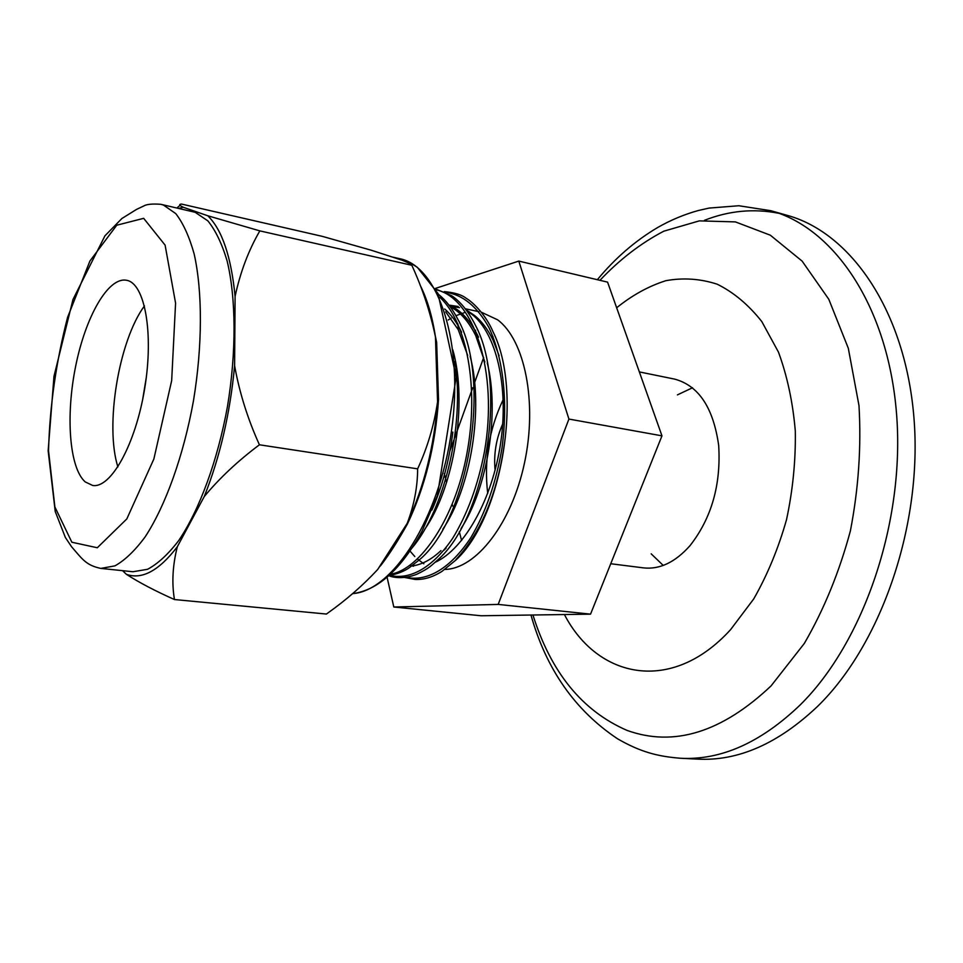 <?xml version="1.0" encoding="UTF-8"?>
<svg xmlns="http://www.w3.org/2000/svg" width="963" height="963" viewBox="0 0 963 963"><rect width="100%" height="100%" fill="white"/><g stroke="black" fill="none" stroke-linecap="round" stroke-linejoin="round"><path stroke-width="1.44" d="M495.09 470.233C493.598 454.127 496.138 438.695 502.734 423.925M487.723 493.453C483.859 460.675 489.023 429.378 503.204 399.573M387.102 577.319L393.807 607.003L481.091 615.766L590.548 614.153L661.966 435.842L607.581 282.135L518.804 261.093L435.228 288.479M444.28 473.591L445.412 477.973M445.725 479.189L446.555 482.391M452.237 504.335L452.682 506.057M453.212 508.115L453.597 509.596M459.303 531.636L461.602 540.508M483.703 357.429L473.784 384.887M472.761 387.716L454.56 438.105M453.802 440.175L449.974 450.768M661.966 435.842L568.916 419.061L518.804 261.093M393.807 607.003L498.184 604.415L568.916 419.061M590.548 614.153L498.184 604.415M466.297 310.206L474.338 315.37C481.548 321.004 487.772 329.19 492.972 339.939L499.087 355.66M505.394 436.624C498.738 490.071 482.258 531.058 455.968 559.599M444.292 291.62C454.668 292.583 461.987 294.834 466.248 298.349C473.555 302.478 486.399 315.96 492.887 331.477C523.415 391.664 502.156 517.925 455.776 560.141L442.149 571.252C432.977 577.09 424.009 579.822 415.246 579.461L404.677 577.487L415.246 579.461M466.983 310.989L471.894 314.323C496.101 332.813 509.042 386.344 500.664 442.896C492.406 499.448 464.202 549.139 435.192 562.296M413.488 566.22L409.588 565.534M449.589 306.041L459.495 307.666M481.307 312.193L497.594 319.8C524.763 339.879 537.595 402.341 524.474 463.047C511.57 523.836 475.975 568.977 444.846 569.434M423.864 563.776L417.473 559.046M414.8 556.53L410.069 551.137M448.204 319.993L451.129 318.187M455.896 315.695L464.262 312.71M467.621 312L468.439 311.88M174.459 599.54C171.667 583.048 172.618 565.462 177.312 546.767C158.979 570.722 141.994 579.907 126.37 574.309C139.226 582.579 155.26 590.981 174.459 599.54L326.421 614.045L327.685 613.13C346.439 599.805 363.099 585.263 377.689 569.494L407.241 523.282C424.069 486.845 434.181 446.375 437.575 401.86L435.445 336.894C432.327 316.418 427.235 299.192 420.145 285.204M178.649 208.369L183.271 207.274C179.226 205.324 178.649 204.252 181.538 204.072L322.4 236.38L371.164 250.199L401.992 260.179C407.951 262.49 411.225 264.187 411.827 265.27C422.48 288.455 430.353 312.325 435.445 336.894M180.009 205.348L176.891 207.972M259.42 444.786C247.756 419.049 239.486 392.699 234.611 365.735C230.109 413.488 219.985 457.1 204.24 496.571C219.444 478.226 237.837 460.976 259.42 444.786L417.641 468.849C417.557 487.085 414.09 505.226 407.241 523.282M117.883 466.947C104.762 425.574 118.726 340.854 144.45 305.897M85.225 481.921L92.665 485.46C110.817 488.65 135.554 444.545 144.667 388.643C153.996 332.789 144.727 283.062 126.514 280.269C108.157 276.718 85.587 316.707 75.668 366.169C65.58 415.547 69.264 467.91 85.225 481.921M160.857 204.312L195.116 212.281L207.852 220.852C215.568 230.374 221.996 243.759 227.136 260.997C236.128 298.313 236.477 352.025 227.473 406.494C217.602 460.771 199.365 510.113 178.673 540.616C168.2 554.279 157.824 563.837 147.556 569.289L132.966 571.745L100.802 568.411L114.922 565.871C124.901 560.31 135.013 550.607 145.232 536.752C165.492 505.828 183.5 455.848 193.443 400.933C202.555 345.825 202.591 291.56 194.153 253.955C189.29 236.597 183.163 223.151 175.76 213.605L163.493 205.083L160.857 204.312C152.335 203.662 146.593 204.228 143.643 206.034L136.59 209.38L121.88 218.517L104.943 235.815L72.983 299.481L53.976 376.352L48.15 450.768L55.228 511.497L65.376 537.474L71.491 546.647C82.481 559.347 86.08 565.257 100.802 568.411M122.578 570.662L126.37 574.309M177.312 546.767L204.24 496.571M234.611 365.735L235.092 296.46C240.256 272.252 248.514 250.392 259.841 230.879L207.767 215.76C222.068 229.676 231.18 256.567 235.092 296.46M207.767 215.76L183.271 207.274M411.827 265.27L259.841 230.879M437.575 401.86C434.06 425.333 427.416 447.663 417.641 468.849M435.613 341.985L436.648 342.371L438.526 399.44C435.445 445.339 425.056 486.881 407.385 524.053C398.381 540.171 389.726 553.713 381.396 564.691L379.121 567.243M437.479 399.176L438.526 399.44M406.759 524.028L407.385 524.053M380.758 564.691L381.396 564.691M142.632 399.681L146.28 377.544M564.402 614.538C597.698 678.614 671.741 694.467 730.616 629.609L753.728 598.926C767.391 574.971 778.321 548.549 786.518 519.695C792.85 490.083 795.775 460.519 795.306 430.979C792.838 402.233 787.228 375.955 778.465 352.121L761.781 321.534C748.456 304.729 733.601 292.283 717.218 284.205C700.366 278.716 683.249 277.549 665.866 280.69C648.677 286.131 632.282 295.172 616.645 307.787M530.974 615.032C546.19 669.177 575.043 710.429 617.548 738.79C640.287 751.922 657.476 756.424 680.468 758.254L697.465 759.121C738.103 761.312 778.164 743.713 817.635 706.324C881.506 644.115 922.891 524.004 913.887 417.051C905.027 309.917 850.257 232.48 787.168 215.339L770.785 210.692L738.838 205.745L709.081 208.08L698.247 210.536C683.983 214.508 670.417 220.19 657.548 227.581C635.123 240.882 615.056 258.253 597.349 279.715M778.874 213.292C753.716 208.357 728.919 210.692 704.471 220.31M692.529 387.764L677.422 394.878M651.193 553.845L663.218 565.425M610.735 563.74L643.537 567.881C659.739 569.663 675.232 562.26 690.002 545.672C711.561 518.13 721.118 484.69 718.675 445.339C713.318 407.686 698.657 385.609 674.666 379.121L639.336 371.911M457.943 323.941L458.232 329.647L467.681 355.431M449.42 305.837C459.616 310.929 468.379 320.835 475.698 335.545L484.858 362.028M440.958 550.619C431.255 559.756 421.505 564.872 411.707 565.979M448.818 305.066L458.207 306.499M465.791 309.544L474.338 315.37M454.885 361.45C465.514 426.549 442.932 516.577 407.806 552.654M438.394 294.269C445.773 300.131 452.213 308.377 457.69 319.018C492.31 379.253 468.487 520.008 418.893 560.201L409.54 567.532C404.472 571.179 397.647 573.876 389.052 575.621M435.469 288.888L451.731 295.761C460.555 301.672 468.439 311.482 475.385 325.193C507.97 385.513 485.448 518.949 437.407 560.249C430.918 565.726 430.22 567.713 416.859 574.237C403.762 579.533 392.82 577.463 388.932 575.73M452.863 432.074C449.131 461.072 442.149 487.085 431.893 510.101M439.91 297.362C467.019 322.509 479.249 387.8 466.886 453.657C455.042 517.901 420.687 569.061 390.533 574.261M435.986 289.779C473.603 297.338 498.629 371.682 484.425 451.876C477.925 485.424 467.356 514.194 452.73 538.197C432.7 567.689 410.238 580.123 389.955 575.489M445.713 292.271C462.721 294.666 477.13 306.439 488.963 327.601C503.36 358.236 508.187 401.619 501.976 448.204C496.017 482.8 485.629 512.629 470.823 537.679C450.383 568.664 427.054 581.941 406.013 577.319M452.803 349.858C467.91 402.233 454.404 487.242 424.442 529.746M444.689 308.991C451.081 314.504 456.727 322.256 461.602 332.247M470.161 356.37C483.895 407.409 471.196 487.386 442.824 529.229M448.758 304.982C460.495 309.701 470.426 320.438 478.563 337.182M487.302 362.991C499.665 412.525 487.76 487.531 461.06 528.543M446.098 548.103L444.148 550.078M71.852 542.229L97.299 547.754L126.803 518.949L153.863 459.014L171.667 380.65L175.579 303.116L165.106 245.132L143.68 218.336L116.764 225.21L89.908 261.045L67.603 317.309C56.095 361.775 49.739 406.254 48.535 450.744L54.879 506.935L71.852 542.229M430.076 311.314L436.648 342.371M399.705 258.698L408.769 261.936L417.28 267.281L437.984 293.462L456.185 377.123L437.358 495.813L422.011 531.251C400.813 569.602 377.689 590.403 352.627 593.629C392.735 591.053 439.61 518.407 451.623 430.064C464.022 341.757 438.021 265.993 399.705 258.698L392.675 257.097M532.948 614.996C550.992 672.523 582.35 710.995 627.009 730.387C673.763 747.264 721.781 732.434 771.062 685.909L804.31 643.465C823.907 609.687 839.267 572.178 850.377 530.95C858.539 488.686 861.404 446.892 858.984 405.567L848.307 348.257L828.806 299.288L802.143 261.129L770.316 235.189L735.395 221.899L699.331 220.876L663.832 231.18C640.913 243.133 619.606 259.516 599.937 280.329M680.468 758.254C720.866 760.445 760.746 742.69 800.109 705C863.811 642.273 905.28 521.139 896.517 413.416C887.898 305.5 833.501 227.725 770.785 210.692M492.972 339.939L492.936 336.46M475.529 330.165L475.698 335.545C468.596 321.329 460.097 311.735 450.215 306.776M458.232 329.647L445.688 311.856M478.864 311.663L465.298 308.75"/></g></svg>
